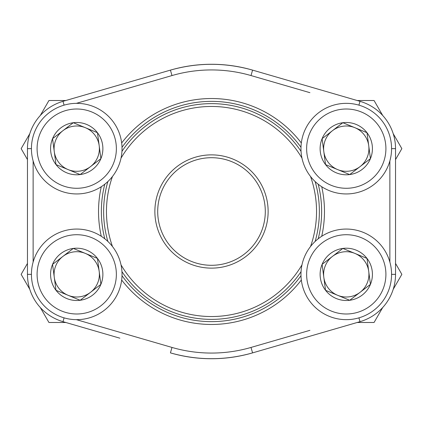 <?xml version="1.0" encoding="UTF-8"?>
<svg xmlns="http://www.w3.org/2000/svg" width="423" height="423" viewBox="0 0 423 423"><rect width="100%" height="100%" fill="white"/><g stroke="black" fill="none" stroke-linecap="round" stroke-linejoin="round"><path stroke-width="0.63" d="M325.536 290.294A26.157 26.157 0 0 1 342.836 248.428A26.157 26.157 0 0 1 370.442 284.341A26.157 26.157 0 0 1 325.536 290.294L322.099 264.37L342.836 248.428L367.005 258.416L370.442 284.341L349.71 300.282L325.536 290.294L322.099 264.37L332.467 256.396A22.652 22.652 0 0 1 354.918 253.419L367.005 258.416L370.442 284.341L349.71 300.282L325.536 290.294M342.836 248.428L354.918 253.419A22.652 22.652 0 0 1 360.079 292.314A22.652 22.652 0 0 1 323.817 277.335A22.652 22.652 0 0 1 332.467 256.396L342.836 248.428M304.401 257.057A45.303 45.303 0 0 1 382.186 246.746A45.303 45.303 0 0 1 352.227 319.265A45.303 45.303 0 0 1 304.401 257.057A45.303 45.303 0 0 1 382.186 246.746A45.303 45.303 0 0 1 352.227 319.265A45.303 45.303 0 0 1 304.401 257.057M55.995 164.584A26.157 26.157 0 0 1 73.29 122.718A26.157 26.157 0 0 1 100.901 158.63A26.157 26.157 0 0 1 55.995 164.584L52.558 138.659L73.29 122.718L97.464 132.706L100.901 158.63L80.164 174.572L55.995 164.584L52.558 138.659L62.921 130.686A22.652 22.652 0 0 1 85.377 127.709L97.464 132.706L100.901 158.63L80.164 174.572L55.995 164.584M73.29 122.718L85.377 127.709A22.652 22.652 0 0 1 90.533 166.604A22.652 22.652 0 0 1 54.276 151.619A22.652 22.652 0 0 1 62.921 130.686L73.29 122.718M34.86 131.347A45.303 45.303 0 0 1 112.645 121.036A45.303 45.303 0 0 1 82.681 193.554A45.303 45.303 0 0 1 34.86 131.347A45.303 45.303 0 0 1 112.645 121.036A45.303 45.303 0 0 1 82.681 193.554A45.303 45.303 0 0 1 34.86 131.347M55.995 290.294A26.157 26.157 0 0 1 73.29 248.428A26.157 26.157 0 0 1 100.901 284.341A26.157 26.157 0 0 1 55.995 290.294L52.558 264.37L73.29 248.428L97.464 258.416L100.901 284.341L80.164 300.282L55.995 290.294L52.558 264.37L62.921 256.396A22.652 22.652 0 0 1 85.377 253.419L97.464 258.416L100.901 284.341L80.164 300.282L55.995 290.294M73.29 248.428L85.377 253.419A22.652 22.652 0 0 1 90.533 292.314A22.652 22.652 0 0 1 54.276 277.335A22.652 22.652 0 0 1 62.921 256.396L73.29 248.428M34.86 257.057A45.303 45.303 0 0 1 112.645 246.746A45.303 45.303 0 0 1 82.681 319.265A45.303 45.303 0 0 1 34.86 257.057A45.303 45.303 0 0 1 112.645 246.746A45.303 45.303 0 0 1 82.681 319.265A45.303 45.303 0 0 1 34.86 257.057M325.536 164.584A26.157 26.157 0 0 1 342.836 122.718A26.157 26.157 0 0 1 370.442 158.63A26.157 26.157 0 0 1 325.536 164.584L322.099 138.659L342.836 122.718L367.005 132.706L370.442 158.63L349.71 174.572L325.536 164.584L322.099 138.659L332.467 130.686A22.652 22.652 0 0 1 354.918 127.709L367.005 132.706L370.442 158.63L349.71 174.572L325.536 164.584M342.836 122.718L354.918 127.709A22.652 22.652 0 0 1 360.079 166.604A22.652 22.652 0 0 1 323.817 151.619A22.652 22.652 0 0 1 332.467 130.686L342.836 122.718M304.401 131.347A45.303 45.303 0 0 1 382.186 121.036A45.303 45.303 0 0 1 352.227 193.554A45.303 45.303 0 0 1 304.401 131.347A45.303 45.303 0 0 1 382.186 121.036A45.303 45.303 0 0 1 352.227 193.554A45.303 45.303 0 0 1 304.401 131.347M357.181 100.51L374.059 100.51L382.704 115.484M393.205 133.673L401.85 148.642L395.537 159.582M27.463 274.358L27.463 148.642L27.463 274.358A49.264 49.264 0 0 0 62.985 321.665A49.264 49.264 0 0 1 27.463 274.358L31.429 274.358M119.873 338.194L62.985 321.665L64.09 317.858M360.015 321.665L252.579 352.882L360.015 321.665A49.264 49.264 0 0 0 395.537 274.358L395.537 148.642L395.537 274.358A49.264 49.264 0 0 1 360.015 321.665A49.264 49.264 0 0 0 395.537 274.358A49.264 49.264 0 0 1 360.015 321.665L358.91 317.858M31.429 148.642L27.463 148.642A49.264 49.264 0 0 1 62.985 101.335L170.421 70.118A147.23 147.23 0 0 1 252.579 70.118L360.015 101.335L252.579 70.118C225.163 62.377 197.774 62.377 170.421 70.118A147.23 147.23 0 0 1 252.579 70.118L251.003 75.558A141.568 141.568 0 0 0 171.997 75.558L76.362 103.344M321.718 186.712A112.967 112.967 0 0 1 321.718 236.288M301.324 280.01A112.967 112.967 0 0 1 121.676 280.01M101.282 236.288A112.967 112.967 0 0 1 101.282 186.712M121.676 142.99A112.967 112.967 0 0 1 301.324 142.99M76.362 319.656L171.997 347.442L170.421 352.882C197.837 360.623 225.226 360.623 252.579 352.882A147.23 147.23 0 0 1 170.421 352.882A147.23 147.23 0 0 0 252.579 352.882L251.003 347.442L309.922 330.326M318.202 238.799A110.139 110.139 0 0 0 318.202 184.201M300.991 147.299A110.139 110.139 0 0 0 122.009 147.299M104.798 184.201A110.139 110.139 0 0 0 104.798 238.799M122.009 275.701A110.139 110.139 0 0 0 300.991 275.701M395.537 148.642A49.264 49.264 0 0 0 360.015 101.335A49.264 49.264 0 0 1 395.537 148.642A49.264 49.264 0 0 0 360.015 101.335A49.264 49.264 0 0 1 395.537 148.642L391.571 148.642M268.129 211.5A56.629 56.629 0 0 1 183.185 260.542A56.629 56.629 0 0 1 183.185 162.458A56.629 56.629 0 0 1 268.129 211.5M310.535 246.514A105.041 105.041 0 0 0 310.535 176.486M301.974 158.133A105.041 105.041 0 0 0 121.026 158.133M112.465 176.486A105.041 105.041 0 0 0 112.465 246.514M121.026 264.867A105.041 105.041 0 0 0 301.974 264.867M315.13 181.546A107.876 107.876 0 0 1 315.13 241.454M301.049 271.645A107.876 107.876 0 0 1 121.951 271.645M107.87 241.454A107.876 107.876 0 0 1 107.87 181.546M121.951 151.355A107.876 107.876 0 0 1 301.049 151.355M265.295 211.5A53.795 53.795 0 0 0 184.602 164.912A53.795 53.795 0 0 0 184.602 258.088A53.795 53.795 0 0 0 265.295 211.5M40.296 115.484L48.941 100.51L65.819 100.51M27.463 159.582L21.15 148.642L29.795 133.673M29.795 289.327L21.15 274.358L27.463 263.418M65.819 322.49L48.941 322.49L40.296 307.516M382.704 307.516L374.059 322.49L357.181 322.49M395.537 263.418L401.85 274.358L393.205 289.327M309.636 259.22A39.64 39.64 0 0 0 351.481 313.649A39.64 39.64 0 0 0 377.697 250.199A39.64 39.64 0 0 0 309.636 259.22M40.095 133.509A39.64 39.64 0 0 0 81.94 187.939A39.64 39.64 0 0 0 108.156 124.484A39.64 39.64 0 0 0 40.095 133.509M40.095 259.22A39.64 39.64 0 0 0 81.94 313.649A39.64 39.64 0 0 0 108.156 250.199A39.64 39.64 0 0 0 40.095 259.22M309.636 133.509A39.64 39.64 0 0 0 351.481 187.939A39.64 39.64 0 0 0 377.697 124.484A39.64 39.64 0 0 0 309.636 133.509M27.463 148.642A49.264 49.264 0 0 1 62.985 101.335L64.09 105.142M309.922 92.674L251.003 75.558M389.874 262.064L389.874 160.936M33.126 160.936L33.126 262.064M171.997 347.442A141.568 141.568 0 0 0 251.003 347.442M170.421 70.118L171.997 75.558M360.015 101.335L358.91 105.142M395.537 274.358L391.571 274.358"/></g></svg>
